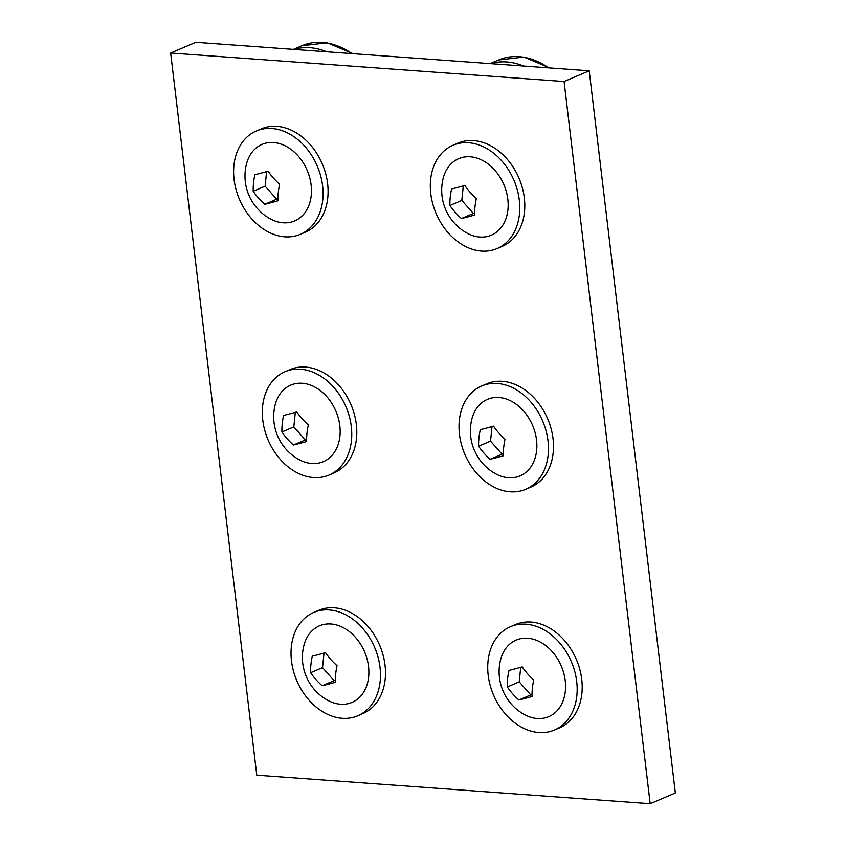<?xml version="1.0" encoding="UTF-8"?>
<svg xmlns="http://www.w3.org/2000/svg" width="846" height="846" viewBox="0 0 846 846"><rect width="100%" height="100%" fill="white"/><g stroke="black" fill="none" stroke-linecap="round" stroke-linejoin="round"><path stroke-width="1.27" d="M295.307 412.34L293.826 426.892L305.364 439.941L306.633 439.603M306.654 441.517A46.371 24.597 -68.9 0 1 308.335 424.956A46.371 27.897 -143.4 0 1 296.809 411.907A46.371 3.299 161.6 0 1 283.6 415.418A46.371 24.597 111.1 0 0 281.919 431.968A46.371 27.897 36.6 0 0 293.446 445.017A46.371 3.299 -18.4 0 0 306.654 441.517M305.364 439.941L293.446 445.017M293.826 426.892L281.919 431.968M310.916 385.247A41.602 31.344 66.9 0 1 339.944 436.071A41.602 31.344 66.9 0 1 303.164 461.525A41.602 31.344 66.9 0 1 298.035 459.05A48.941 48.941 0 0 1 275.077 405.192A41.602 31.344 66.9 0 1 310.916 385.247M262.62 406.249A56.153 42.321 66.9 0 1 285.017 371.722A56.153 42.321 66.9 0 1 331.801 385.216A56.153 42.321 66.9 0 1 351.46 440.512A56.153 42.321 66.9 0 1 329.073 475.04A56.153 42.321 66.9 0 1 282.289 461.556A56.153 42.321 66.9 0 1 262.62 406.249M285.017 371.722L290.051 369.586A56.153 42.321 66.9 0 1 336.824 383.069A56.153 42.321 66.9 0 1 356.494 438.365A56.153 42.321 66.9 0 1 334.096 472.893L329.073 475.04M492.012 426.585L490.532 441.136L502.059 454.186L503.328 453.847M503.359 455.761A46.371 24.597 -68.9 0 1 505.041 439.201A46.371 27.897 -143.4 0 1 493.514 426.151A46.371 3.299 161.6 0 1 480.295 429.662A46.371 24.597 111.1 0 0 478.614 446.223A46.371 27.897 36.6 0 0 490.151 459.272A46.371 3.299 -18.4 0 0 503.359 455.761M502.059 454.186L490.151 459.272M490.532 441.136L478.614 446.223M507.621 399.492A41.602 31.344 66.9 0 1 536.65 450.326A41.602 31.344 66.9 0 1 499.87 475.769A41.602 31.344 66.9 0 1 494.741 473.295A48.941 48.941 0 0 1 471.772 419.436A41.602 31.344 66.9 0 1 507.621 399.492M459.325 420.504A56.153 42.321 66.9 0 1 481.712 385.977A56.153 42.321 66.9 0 1 528.496 399.46A56.153 42.321 66.9 0 1 548.166 454.767A56.153 42.321 66.9 0 1 525.768 489.284A56.153 42.321 66.9 0 1 478.984 475.801A56.153 42.321 66.9 0 1 459.325 420.504M481.712 385.977L486.746 383.83A56.153 42.321 66.9 0 1 533.53 397.324A56.153 42.321 66.9 0 1 553.189 452.621A56.153 42.321 66.9 0 1 530.802 487.148L525.768 489.284M520.713 667.314L519.233 681.865L530.77 694.915L532.039 694.577M532.06 696.491A46.371 24.597 -68.9 0 1 533.741 679.93A46.371 27.897 -143.4 0 1 522.215 666.881A46.371 3.299 161.6 0 1 509.006 670.392A46.371 24.597 111.1 0 0 507.325 686.941A46.371 27.897 36.6 0 0 518.852 699.991A46.371 3.299 -18.4 0 0 532.06 696.491M530.77 694.915L518.852 699.991M519.233 681.865L507.325 686.941M536.322 640.221A41.602 31.344 66.9 0 1 565.35 691.045A41.602 31.344 66.9 0 1 528.57 716.499A41.602 31.344 66.9 0 1 523.441 714.024A48.941 48.941 0 0 1 500.483 660.166A41.602 31.344 66.9 0 1 536.322 640.221M488.026 661.223A56.153 42.321 66.9 0 1 510.424 626.706A56.153 42.321 66.9 0 1 557.207 640.189A56.153 42.321 66.9 0 1 576.866 695.486A56.153 42.321 66.9 0 1 554.468 730.013A56.153 42.321 66.9 0 1 507.695 716.53A56.153 42.321 66.9 0 1 488.026 661.223M510.424 626.706L515.457 624.56A56.153 42.321 66.9 0 1 562.23 638.043A56.153 42.321 66.9 0 1 581.9 693.339A56.153 42.321 66.9 0 1 559.502 727.867L554.468 730.013M650.183 803.7L675.341 792.977L589.218 70.8L195.817 42.3L170.659 53.023L256.782 775.2L650.183 803.7L564.071 81.523L170.659 53.023M564.071 81.523L589.218 70.8M324.007 653.059L322.538 667.621L334.064 680.67L335.333 680.332M335.365 682.246A46.371 24.597 -68.9 0 1 337.046 665.686A46.371 27.897 -143.4 0 1 325.509 652.636A46.371 3.299 161.6 0 1 312.301 656.136A46.371 24.597 111.1 0 0 310.619 672.697A46.371 27.897 36.6 0 0 322.146 685.746A46.371 3.299 -18.4 0 0 335.365 682.246M334.064 680.67L322.146 685.746M322.538 667.621L310.619 672.697M339.616 625.977A41.602 31.344 66.9 0 1 368.655 676.8A41.602 31.344 66.9 0 1 331.875 702.243A41.602 31.344 66.9 0 1 326.746 699.769A48.941 48.941 0 0 1 303.777 645.921A41.602 31.344 66.9 0 1 339.616 625.977M291.331 646.979A56.153 42.321 66.9 0 1 313.718 612.451A56.153 42.321 66.9 0 1 360.502 625.945A56.153 42.321 66.9 0 1 380.171 681.242A56.153 42.321 66.9 0 1 357.773 715.769A56.153 42.321 66.9 0 1 310.99 702.275A56.153 42.321 66.9 0 1 291.331 646.979M313.718 612.451L318.752 610.304A56.153 42.321 66.9 0 1 365.535 623.798A56.153 42.321 66.9 0 1 385.194 679.095A56.153 42.321 66.9 0 1 362.807 713.622L357.773 715.769M266.606 171.611L265.126 186.162L276.653 199.212L277.922 198.873M277.953 200.788A46.371 24.597 -68.9 0 1 279.635 184.227A46.371 27.897 -143.4 0 1 268.108 171.178A46.371 3.299 161.6 0 1 254.889 174.688A46.371 24.597 111.1 0 0 253.208 191.249A46.371 27.897 36.6 0 0 264.745 204.298A46.371 3.299 -18.4 0 0 277.953 200.788M276.653 199.212L264.745 204.298M265.126 186.162L253.208 191.249M282.215 144.518A41.602 31.344 66.9 0 1 311.243 195.352A41.602 31.344 66.9 0 1 274.464 220.795A41.602 31.344 66.9 0 1 269.335 218.321A48.941 48.941 0 0 1 246.366 164.462A41.602 31.344 66.9 0 1 282.215 144.518M233.919 165.53A56.153 42.321 66.9 0 1 256.306 131.003A56.153 42.321 66.9 0 1 303.09 144.486A56.153 42.321 66.9 0 1 322.76 199.793A56.153 42.321 66.9 0 1 300.362 234.31A56.153 42.321 66.9 0 1 253.578 220.827A56.153 42.321 66.9 0 1 233.919 165.53M256.306 131.003L261.34 128.856A56.153 42.321 66.9 0 1 308.124 142.35A56.153 42.321 66.9 0 1 327.783 197.647A56.153 42.321 66.9 0 1 305.395 232.174L300.362 234.31M326.778 51.786A73.94 55.72 -113.1 0 0 293.985 49.406M463.301 185.856L461.821 200.417L473.358 213.467L474.627 213.129M474.659 215.032A46.371 24.597 -68.9 0 1 476.34 198.482A46.371 27.897 -143.4 0 1 464.803 185.433A46.371 3.299 161.6 0 1 451.595 188.933A46.371 24.597 111.1 0 0 449.913 205.493A46.371 27.897 36.6 0 0 461.44 218.543A46.371 3.299 -18.4 0 0 474.659 215.032M473.358 213.467L461.44 218.543M461.821 200.417L449.913 205.493M478.91 158.773A41.602 31.344 66.9 0 1 507.938 209.597A41.602 31.344 66.9 0 1 471.159 235.04A41.602 31.344 66.9 0 1 466.03 232.565A48.941 48.941 0 0 1 443.071 178.718A41.602 31.344 66.9 0 1 478.91 158.773M430.614 179.775A56.153 42.321 66.9 0 1 453.012 145.248A56.153 42.321 66.9 0 1 499.796 158.741A56.153 42.321 66.9 0 1 519.455 214.038A56.153 42.321 66.9 0 1 497.067 248.565A56.153 42.321 66.9 0 1 450.284 235.072A56.153 42.321 66.9 0 1 430.614 179.775M453.012 145.248L458.046 143.101A56.153 42.321 66.9 0 1 504.819 156.595A56.153 42.321 66.9 0 1 524.488 211.891A56.153 42.321 66.9 0 1 502.09 246.419L497.067 248.565M523.473 66.03A73.94 55.72 -113.1 0 0 490.691 63.662M351.999 53.615A73.94 55.72 -113.1 0 0 301.916 45.737L293.403 49.364M548.694 67.86A73.94 55.72 -113.1 0 0 498.611 59.992L490.109 63.619M301.916 45.737L327.243 42.818L353.099 53.689M498.611 59.992L523.949 57.063L549.794 67.944"/></g></svg>
